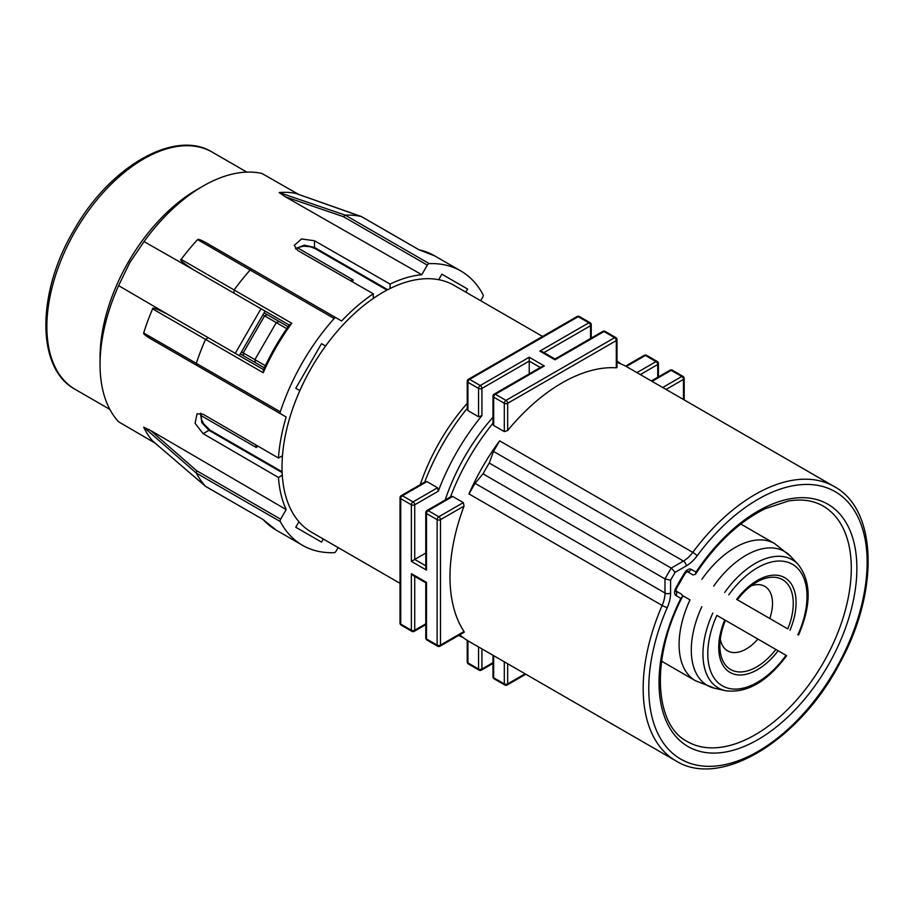 <?xml version="1.0" encoding="UTF-8"?>
<svg xmlns="http://www.w3.org/2000/svg" width="914" height="914" viewBox="0 0 914 914"><rect width="100%" height="100%" fill="white"/><g stroke="black" fill="none" stroke-linecap="round" stroke-linejoin="round"><path stroke-width="1.37" d="M554.981 359.819L539.866 351.09L542.242 351.662L554.981 359.019L602.794 331.416A2.376 1.371 -120 0 1 603.983 331.531L554.981 359.819M616.299 366.96L616.299 367.805A158.373 91.434 120 0 0 507.67 430.517L504.311 431.614L504.311 403.303L493.674 397.156L493.674 425.478L504.311 431.614M499.627 440.845L493.491 451.39L489.253 463.044A174.208 100.574 120 0 0 486.077 468.414A174.208 100.574 120 0 0 483.015 473.852L475.04 483.346L468.973 493.914A158.373 91.434 -60 0 1 482.798 466.528A158.373 91.434 -60 0 1 499.627 440.845L692.789 552.376A158.373 91.434 -60 0 1 811.152 479.462A158.373 91.434 -60 0 1 834.345 486.614L627.175 367.005A158.373 91.434 120 0 0 616.996 362.481M539.866 351.09L588.856 322.802L578.219 316.667L469.602 379.379L480.238 385.525L529.229 357.237L544.344 365.966L495.354 394.254A2.376 1.371 120 0 0 493.674 397.156A2.376 1.371 180 0 1 492.977 396.185L492.977 424.176L493.674 425.478M492.977 423.285A158.373 91.434 120 0 0 450.442 496.965M452.681 496.473L451.219 496.519L426.975 510.503A2.376 1.371 60 0 1 428.163 510.629A2.376 1.371 120 0 0 426.484 513.531L426.484 570.108L425.787 567.765L425.787 512.56A2.376 1.371 180 0 0 426.484 513.531L437.121 519.678A2.376 1.371 -60 0 1 438.8 516.764L463.329 502.609L452.681 496.473L428.163 510.629L438.8 516.764A2.376 1.371 60 0 1 440.479 519.678L440.479 645.101L464.049 631.494A158.373 91.434 120 0 1 449.996 576.894A158.373 91.434 120 0 1 464.049 506.07L463.329 502.609M463.329 631.917L464.049 631.494M459.788 634.762A158.373 91.434 120 0 0 468.802 641.308L675.972 760.916A158.373 91.434 -60 0 1 643.17 688.425A158.373 91.434 -60 0 1 662.147 605.456A3.964 0.628 23.5 0 0 667.266 607.536A27.717 16.006 120 0 0 670.59 593.015L670.59 580.196L664.992 578.916L483.015 473.852M463.147 637.538A158.373 91.434 -60 0 1 458.657 635.413M680.839 598.384A139.888 80.763 120 0 0 691.875 748.532A139.888 80.763 120 0 0 827.833 665.883A139.888 80.763 120 0 0 831.626 506.63A139.888 80.763 120 0 0 696.011 572.095L691.224 569.331A6.866 3.964 120 0 0 684.563 572.964A155.723 89.915 120 0 0 675.869 588.033A6.866 3.964 120 0 0 676.052 595.62L680.839 598.384L682.495 596.693L681.833 594.386L675.789 590.844M696.011 572.095L695.383 574.38L693.041 574.952L687.008 571.467L693.041 574.952M682.724 595.665L690.001 599.87A79.187 45.723 -60 0 0 695.497 680.759L661.599 661.188M790.027 630.192A54.691 31.579 120 0 0 784.749 577.694A54.691 31.579 120 0 0 736.638 599.367L787.777 628.889A51.892 29.956 120 0 0 782.521 579.647A51.892 29.956 120 0 0 781.596 579.145A51.892 29.956 120 0 0 756.575 582.218C749.72 586.205 743.299 592.055 737.29 599.755M737.255 599.721L787.777 628.889M797.728 634.636L797.911 634.739A70.15 40.502 -60 0 0 792.472 564.304A70.15 40.502 -60 0 0 728.766 594.82M769.771 618.492A37.211 21.49 120 0 0 764.812 586.365L764.812 586.365A37.211 21.49 120 0 0 764.801 586.365A37.211 21.49 120 0 0 750.977 585.954M725.385 620.298L724.768 619.932L725.385 620.298A51.892 29.956 120 0 0 719.878 645.775C719.912 637.846 721.752 629.358 725.43 620.309L757.9 639.069A37.211 21.49 120 0 1 727.59 650.825L727.59 650.825A37.211 21.49 120 0 1 720.323 639.057M719.878 645.775A51.892 29.956 120 0 0 730.629 669.528A51.892 29.956 120 0 0 731.566 670.031A51.892 29.956 120 0 0 775.895 649.454L757.9 639.069M775.895 649.454L786.029 655.304A70.15 40.502 -60 0 1 722.323 685.82A70.15 40.502 -60 0 1 716.884 615.385L724.768 619.932A54.691 31.579 120 0 0 730.046 672.43A54.691 31.579 120 0 0 778.157 650.757M686.243 565.915A3.964 2.285 -120 0 0 683.444 561.059A23.753 13.71 120 0 0 692.789 552.376A3.964 0.628 36.5 0 1 697.154 555.769A27.717 16.006 120 0 1 686.243 565.915L675.138 572.324L671.23 568.108L683.444 561.059L493.491 451.39M489.253 463.044L671.23 568.108A174.208 100.574 -60 0 0 664.992 578.916L664.992 593.015A3.964 2.285 0 0 0 670.59 593.015M616.996 361.167A158.373 91.434 -60 0 1 621.074 363.989M590.535 338.488L590.535 325.715A2.376 1.371 -120 0 0 588.856 322.802A2.376 1.371 -60 0 1 590.044 322.688L579.407 316.552A2.376 1.371 120 0 0 578.219 316.667A2.376 1.371 -120 0 0 577.031 316.552L468.414 379.264A2.376 1.371 60 0 1 469.602 379.379A2.376 1.371 120 0 0 467.922 382.292A2.376 1.371 180 0 1 467.225 381.321L467.225 409.312L467.922 410.603L478.559 416.75L481.918 415.653A158.373 91.434 -60 0 0 438.297 491.195L437.566 487.745L426.929 481.598L425.456 481.644L401.223 495.639A2.376 1.371 60 0 1 402.411 495.754A2.376 1.371 120 0 0 400.732 498.667L400.732 624.091L411.369 630.237L411.369 573.661L413.048 575.443L425.787 582.789L425.787 637.995A2.376 1.371 0 0 0 426.484 638.966L437.121 645.101L437.121 519.678A2.376 1.371 180 0 0 440.479 519.678L464.049 506.07M529.229 357.237L529.229 361.11L481.918 388.427L481.918 415.653M529.229 373.883L529.229 361.11L540.288 367.497M492.977 417.23A142.527 82.294 120 0 0 445.198 499.992M425.787 553.05L414.728 559.437L425.787 565.823M426.484 570.108L411.369 561.379L414.728 559.437L414.728 504.802A2.376 1.371 180 0 1 411.369 504.802A2.376 1.371 -60 0 1 413.048 501.9L437.566 487.745M544.344 365.966L541.968 366.525L494.166 394.128A2.376 1.371 60 0 1 495.354 394.254L505.99 400.389L614.619 337.677L603.983 331.531A2.376 1.371 120 0 1 605.171 331.416L615.808 337.563A2.376 1.371 -60 0 0 614.619 337.677A2.376 1.371 -120 0 1 616.299 340.591L507.67 403.303L507.67 430.517M411.369 573.661L426.484 582.389L426.484 638.966A2.376 1.371 120 0 0 426.975 640.051L437.612 646.198A2.376 1.371 -60 0 1 437.121 645.101A2.376 1.371 0 0 0 440.479 645.101A2.376 1.371 60 0 1 439.988 646.198L464.232 632.202M467.225 408.421A158.373 91.434 120 0 0 424.69 482.089M420.269 484.637A142.527 82.294 -60 0 1 467.225 403.314M542.562 336.443L454.075 285.362A142.527 82.294 120 0 0 344.247 323.545A142.527 82.294 120 0 0 282.026 466.985A142.527 82.294 120 0 0 311.548 532.234L400.035 583.326M240.325 353.947L264.34 367.828L255.349 362.641L254.903 359.636L276.279 322.608L279.101 321.488L264.066 312.828M256.834 445.495A134.609 77.724 120 0 0 256.834 445.975A134.609 77.724 120 0 0 256.834 447.266A1.588 0.914 -60 0 1 256.034 447.346A1.588 0.914 -60 0 1 255.714 446.615A1.588 0.914 -60 0 1 256.274 445.164M351.045 281.032A1.588 0.914 -60 0 1 352.804 279.73A1.588 0.914 -60 0 1 353.135 280.472A134.609 77.724 120 0 0 351.593 281.352M390.095 288.516L390.095 284.083L314.496 240.748L314.496 247.443L304.236 245.135L295.508 248.677M282.472 455.732L278.45 458.051A146.491 84.579 -60 0 1 286.173 417.013L280.632 413.802A2.376 1.371 -60 0 1 280.301 411.803A158.373 91.434 -60 0 1 302.511 362.435A158.373 91.434 -60 0 1 334.158 318.518A2.376 1.371 -60 0 1 336.055 317.798L341.608 321.008A146.491 84.579 -60 0 1 373.289 293.782L373.289 298.432M325.578 346.04L321.511 343.687L295.77 388.267L299.849 390.609M200.486 413.254L201.788 422.588L208.918 430.323L203.125 433.659L278.45 477.462L282.289 475.246M338.134 547.589L336.055 551.199A2.376 1.371 -60 0 1 334.158 552.673A158.373 91.434 -60 0 1 302.511 545.304L302.511 545.304A158.373 91.434 -60 0 1 280.301 521.574A2.376 1.371 -60 0 1 280.632 519.186L286.173 509.578A146.491 84.579 -60 0 1 278.45 477.462M298.947 521.757L295.77 527.241L321.511 542.105L323.293 539.02M390.095 284.083A146.491 84.579 -60 0 1 421.777 274.714L427.318 265.106A2.376 1.371 -60 0 1 429.226 263.632A158.373 91.434 -60 0 1 460.873 271.001L460.873 271.001A158.373 91.434 -60 0 1 483.083 294.719A2.376 1.371 -60 0 1 482.752 297.107L480.673 300.717M465.82 292.149L467.602 289.053L441.873 274.2L438.709 279.684M314.496 240.748L301.529 238.965L294.228 245.42L297.701 250.447L373.289 293.782M296.01 193.517L295.565 193.357A145.783 84.168 120 0 0 279.136 192.546L285.419 196.83L421.777 274.714M298.581 194.408L261.987 173.489A145.612 84.065 -60 0 0 203.011 186.102A145.612 84.065 -60 0 0 144.035 241.582L193.3 269.664C183.257 263.118 179.224 259.69 181.178 259.393A145.783 84.168 -60 0 1 197.618 239.605L250.162 270.03A158.373 91.434 120 0 0 234.087 289.978L233.973 293.154L288.664 324.721L233.95 293.131M328.834 313.628L205.97 242.69C200.817 239.845 198.041 238.817 197.618 239.605M205.97 242.69L336.055 317.798L252.195 269.379L250.162 270.03L334.158 318.518M280.301 411.803L143.692 333.004A145.783 84.168 -60 0 1 152.615 308.886L205.547 339.402A158.373 91.434 120 0 0 196.304 363.315L196.761 365.383L280.632 413.802M143.692 333.004C143.212 333.77 145.497 335.667 150.536 338.694L286.173 417.013M289.658 325.258L291.76 323.27A158.373 91.434 120 0 0 276.188 347.24A158.373 91.434 120 0 0 276.119 347.366A158.373 91.434 120 0 0 263.221 372.706L205.547 339.402L208.243 337.723L167.548 314.233C156.9 308.829 151.907 307.047 152.615 308.886M167.57 314.245L118.614 285.625L129.742 262.695L144.035 241.582M167.65 314.29L235.252 353.318L260.993 308.749L193.288 269.653M155.026 443.05L118.614 421.811A145.612 84.065 -60 0 1 100.049 364.435A145.612 84.065 -60 0 1 118.614 285.625M152.969 441.268L152.615 440.971A145.783 84.168 120 0 1 143.692 427.146L196.304 473.086A158.373 91.434 120 0 0 205.547 486.328L205.97 486.579M286.173 509.578L150.536 430.437L143.692 427.146M278.45 458.051L203.125 414.271L197.036 413.768L195.082 423.308L203.125 433.659M280.632 519.186L196.761 470.779L196.304 473.086L280.301 521.574M243.49 355.774L243.227 352.895L264.603 315.867L267.231 314.656M279.101 321.488L288.104 326.686M243.867 356.003L255.349 362.641L243.867 356.003M237.469 354.598L235.252 353.318M260.993 308.749L265.071 311.103L239.331 355.672M263.221 372.706L263.883 369.896M291.76 323.27L181.178 259.393M295.565 193.357L361.75 216.767M100.049 364.435L100.049 357.397A136.986 79.095 -60 0 1 128.417 261.93A136.986 79.095 -60 0 1 196.921 189.621L203.011 186.102M152.615 440.971L205.547 486.328L263.049 519.529M441.873 274.2L467.602 289.053M418.989 249.808L434.561 255.806A158.373 91.434 120 0 0 418.989 249.808L361.327 216.515A158.373 91.434 120 0 0 345.241 215.133L343.458 216.687L427.318 265.106M429.226 263.632L345.241 215.133L279.136 192.546M505.99 400.389A2.376 1.371 60 0 1 507.67 403.303A2.376 1.371 180 0 1 504.311 403.303A2.376 1.371 -60 0 1 505.99 400.389M616.299 367.805L616.299 340.591A2.376 1.371 180 0 0 616.996 339.62A2.376 2.376 0 0 0 615.808 337.563M468.973 493.914L662.147 605.456A23.753 13.71 120 0 0 664.992 593.015L475.04 483.346M493.674 655.669L493.674 677.754A2.376 1.371 120 0 0 494.166 678.851L504.802 684.986A2.376 1.371 -60 0 1 504.311 683.901L504.311 661.816M492.977 655.269L492.977 676.783A2.376 1.371 0 0 0 493.674 677.754L504.311 683.901A2.376 1.371 -0 0 0 507.67 683.901L525.116 673.824M507.67 663.758L507.67 683.901A2.376 1.371 60 0 1 507.179 684.986L525.813 674.224M468.414 663.975A2.376 2.376 0 0 1 467.225 661.919A2.376 1.371 0 0 0 467.922 662.89A2.376 1.371 120 0 0 468.414 663.975L479.05 670.122A2.376 1.371 -60 0 1 478.559 669.025A2.376 1.371 0 0 0 481.918 669.025L492.977 662.639M481.918 648.883L481.918 669.025A2.376 1.371 60 0 1 481.427 670.122L492.977 663.45M467.922 640.794L467.922 662.89L478.559 669.025L478.559 646.941M414.728 576.403L414.728 630.237L425.787 623.851M411.369 561.379L411.369 504.802L400.732 498.667A2.376 1.371 180 0 1 400.035 497.696L400.035 623.12A2.376 1.371 0 0 0 400.732 624.091A2.376 1.371 120 0 0 401.223 625.176L411.86 631.323A2.376 1.371 -60 0 1 411.369 630.237A2.376 1.371 0 0 0 414.728 630.237A2.376 1.371 60 0 1 414.236 631.323L425.787 624.65M683.489 399.521L683.489 379.379L666.043 389.455M684.186 399.921L684.186 378.407A2.376 1.371 180 0 1 683.489 379.379A2.376 1.371 -120 0 0 681.81 376.465L671.173 370.33L652.048 381.367M662.684 387.513L681.81 376.465A2.376 1.371 -60 0 1 682.998 376.351A2.376 2.376 0 0 1 684.186 378.407M682.998 376.351L672.361 370.216A2.376 1.371 120 0 0 671.173 370.33A2.376 1.371 -120 0 0 669.985 370.216L651.351 380.967M697.154 555.769A154.409 89.149 -60 0 1 704.226 546.652A154.409 89.149 -60 0 1 853.002 508.47A154.409 89.149 -60 0 1 811.678 704.123A154.409 89.149 -60 0 1 677.868 757.318A154.409 89.149 -60 0 1 667.266 607.536M670.59 580.196A170.244 98.289 -60 0 1 672.704 576.46A170.244 98.289 -60 0 1 675.138 572.324M682.495 596.693C650.597 657.383 654.218 724.528 686.951 741.357A135.935 78.478 120 0 0 823.08 663.13A135.935 78.478 120 0 0 851.288 568.279A135.935 78.478 120 0 0 822.886 505.91C813.186 500.392 801.658 498.77 788.302 501.032L765.246 508.687C739.255 521.551 715.959 543.453 695.383 574.38M691.224 569.331A3.964 3.233 120 0 1 687.111 571.421M675.789 590.901L681.833 594.386M675.8 591.015A3.964 3.233 120 0 1 676.052 595.62M675.24 590.581L675.823 591.198L676.554 588.285L675.869 588.033M676.554 588.285L685.123 573.444L684.563 572.964M701.883 579.293A79.187 45.723 -60 0 1 774.672 543.602L740.786 524.042M724.699 592.466A74 42.718 -60 0 1 792.278 559.756A74 42.718 -60 0 1 798.23 564.544L790.816 556.512A77.29 44.626 120 0 0 784.6 551.519A77.29 44.626 120 0 0 713.697 586.114M786.623 655.761C767.029 681.901 746.624 693.543 725.396 690.687A74 42.718 -60 0 1 718.278 687.922A74 42.718 -60 0 1 712.817 613.043M701.826 606.69A77.29 44.626 120 0 0 707.299 685.397A77.29 44.626 120 0 0 714.748 688.276L695.497 680.759M657.726 377.288L657.726 364.515L640.291 374.58M591.232 338.089L591.232 324.744A2.376 1.371 180 0 1 590.535 325.715L543.921 352.633M658.423 363.543A2.376 1.371 180 0 1 657.726 364.515A2.376 1.371 -120 0 0 656.046 361.601A2.376 1.371 -60 0 1 657.235 361.487A2.376 2.376 0 0 1 658.423 363.543L658.423 376.876M657.235 361.487L646.598 355.34A2.376 1.371 120 0 0 645.41 355.455L626.273 366.503M636.921 372.638L656.046 361.601L645.41 355.455A2.376 1.371 -120 0 0 644.221 355.34A2.376 2.376 0 0 1 646.598 355.34M478.559 416.75L478.559 388.427L467.922 382.292L467.922 410.603M478.559 388.427A2.376 1.371 -60 0 1 480.238 385.525A2.376 1.371 60 0 1 481.918 388.427A2.376 1.371 180 0 1 478.559 388.427M438.297 491.195L414.728 504.802A2.376 1.371 60 0 0 413.048 501.9L402.411 495.754L426.929 481.598M387.73 289.715L314.496 247.443A2.376 1.371 120 0 0 314.987 248.528L310.372 246.746L303.585 246.163L297.873 247.58L295.77 248.962M200.874 413.334L201.468 419.366L203.753 423.959L210.106 430.197A2.376 1.371 120 0 0 208.918 430.323L282.14 472.595M150.536 338.694L196.761 365.383M196.761 470.779L150.536 430.437M263.221 519.632A158.373 91.434 120 0 0 276.188 530.109L302.511 545.304M241.513 351.901L265.357 365.68M286.745 328.64L262.889 314.873M264.34 367.828L255.349 362.641M183.154 323.248L263.518 369.633M289.247 325.064L288.664 324.721M193.38 269.721L203.639 275.64M75.234 389.398A136.986 79.095 -60 0 1 75.234 231.219A136.986 79.095 -60 0 1 212.219 152.124C174.425 128.657 109.223 167.068 73.783 230.385C36.674 292.731 36.012 368.399 75.234 389.398L109.84 409.381M285.419 196.83L343.458 216.687M504.802 684.986A2.376 2.376 0 0 0 507.179 684.986M492.977 676.783A2.376 2.376 0 0 0 494.166 678.851M479.05 670.122A2.376 2.376 0 0 0 481.427 670.122M467.225 661.919L467.225 640.36M605.171 331.416A2.376 2.376 0 0 0 602.794 331.416M616.996 367.611L616.996 339.62M675.972 760.916C721.112 789.25 800.755 739.54 840.537 661.747C879.051 591.187 877.463 509.818 834.345 486.614M685.123 573.444L687.282 571.353L686.46 571.159M790.816 556.512L774.672 543.602M725.396 690.687L714.748 688.276M798.585 635.024C811.438 604.988 811.312 581.487 798.23 564.544M591.232 324.744A2.376 2.376 0 0 0 590.044 322.688M579.407 316.552A2.376 2.376 0 0 0 577.031 316.552M468.414 379.264A2.376 2.376 0 0 0 467.225 381.321M426.975 510.503A2.376 2.376 0 0 0 425.787 512.56M494.166 394.128A2.376 2.376 0 0 0 492.977 396.185M425.787 637.995A2.376 2.376 0 0 0 426.975 640.051M411.86 631.323A2.376 2.376 0 0 0 414.236 631.323M400.035 623.12A2.376 2.376 0 0 0 401.223 625.176M401.223 495.639A2.376 2.376 0 0 0 400.035 497.696M297.473 247.785L352.804 279.73M200.692 415.39L256.034 447.346M210.106 430.197L282.118 471.773M386.999 290.104L314.987 248.528M207.044 243.318L252.138 269.356M289.669 324.481C279.353 338.888 270.544 354.164 263.209 370.296M361.418 216.538L295.736 193.402M205.753 486.499L233.858 502.723M263.083 519.586L276.188 530.109M152.741 441.085L205.616 486.397M246.826 172.106L212.219 152.124M434.561 255.806L460.873 271.001M418.932 249.728L361.567 216.618M672.361 370.216A2.376 2.376 0 0 0 669.985 370.216M625.564 366.114L644.221 355.34M437.612 646.198A2.376 2.376 0 0 0 439.988 646.198"/></g></svg>
